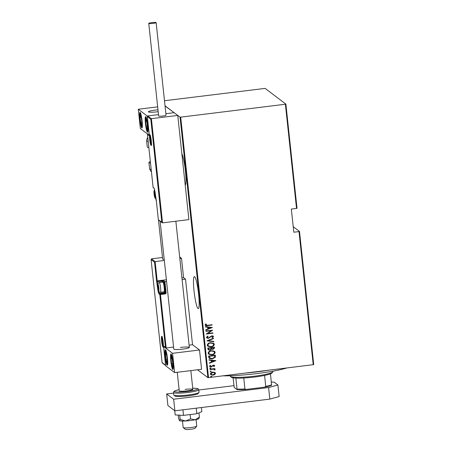 <?xml version="1.0" encoding="UTF-8"?>
<svg xmlns="http://www.w3.org/2000/svg" width="452" height="452" viewBox="0 0 452 452"><rect width="100%" height="100%" fill="white"/><g stroke="black" fill="none" stroke-linecap="round" stroke-linejoin="round"><path stroke-width="0.68" d="M185.207 185.1A16.131 2.085 -97 0 0 185.416 170.873A16.131 2.085 -97 0 0 181.862 153.793M194.015 290.868A16.131 2.085 -97 0 0 198.287 308.614A16.131 2.085 -97 0 0 198.614 294.348A16.131 2.085 -97 0 0 194.337 276.596A16.131 2.085 -97 0 0 194.015 290.868M197.535 369.781L207.88 377.618L180.049 117.158L180.71 117.147L208.541 377.606L313.225 364.696L298.998 231.577L299.495 231.441L293.212 226.684M299.495 231.441L313.722 364.566L313.225 364.696M165.025 105.779L180.049 117.158M298.998 231.577L293.806 232.215L291.331 209.061L296.523 208.423L285.393 104.237L285.884 104.107L265.149 88.4L164.488 100.739M285.884 104.107L297.02 208.287L296.523 208.423M180.71 117.147L285.393 104.237M214.564 372.284L215.502 373.329L214.813 374.572L213.107 375.205L210.869 374.748L210.406 373.957C210.683 372.798 211.474 372.171 212.773 372.086L215.033 372.544M214.502 369.708L213.372 369.188L210.022 369.533L209.982 369.182L214.903 368.578L214.943 368.922L214.22 369.013L215.112 369.696L214.982 370.058L214.293 369.425M214.853 369.29L214.982 370.058M214.078 365.77L212.937 365.589L211.095 366.945L209.581 366.239L210.157 365.306L210.638 365.487L210.186 366.16L211.033 366.6L213.31 365.092L214.683 365.708L214.067 366.578L213.621 366.386L213.926 365.538M209.852 366.696L209.581 366.239M210.581 365.442L210.327 366.425M214.446 365.306L214.683 365.708L214.067 366.578M208.711 357.266L208.575 356.023L215.31 355.193L215.293 357.306L212.214 358.911L209.282 358.425L208.711 357.266M207.728 348.063L214.463 347.232L214.542 347.989L213.005 349.43L211.525 349.159L209.886 350.164L208.236 349.837L207.728 348.063M206.948 340.791L213.497 338.226L213.542 338.604L208.253 340.672L213.836 341.401L213.881 341.774L206.948 340.791M205.942 331.35L205.903 331.005L212.638 330.175L207.615 333.514L212.926 332.858L212.96 333.203L206.225 334.034L211.237 330.7L205.942 331.35M206.242 324.022L205.722 324.881L207.575 325.276L212.056 324.722L212.09 325.067L207.547 325.626C206.462 325.965 205.643 325.751 205.084 324.982L205.756 323.92L206.298 324.067L205.909 325.163M205.361 325.468L205.084 324.982M212.35 327.491L205.813 330.141L205.773 329.762L207.869 328.943L207.688 327.259L205.474 326.971L205.434 326.593L212.35 327.491M207.756 336.039L208.078 336.294L207.05 337.305L208.332 337.989L211.824 335.802L213.191 336.068L213.497 336.565L212.468 337.74L212.016 337.469L212.802 336.604L211.886 336.147L208.361 338.333L206.756 337.994L206.417 337.429L207.756 336.039L208.135 336.339L207.106 337.35L207.349 337.768M212.802 336.604L212.593 336.277M210.536 342.712L213.7 343.322L214.327 344.328C213.915 345.921 212.807 346.769 211.011 346.865L207.847 346.238L207.248 345.232C207.666 343.661 208.762 342.819 210.536 342.712M211.389 350.679L214.553 351.289L215.175 352.289C214.768 353.882 213.66 354.73 211.864 354.831L208.7 354.198L208.101 353.198C208.519 351.628 209.615 350.786 211.389 350.679M215.898 360.651L209.355 363.295L209.316 362.922L211.412 362.097L211.231 360.413L209.016 360.125L208.977 359.747L215.898 360.651M210.321 367.826L210.92 368.103L210.395 368.521L209.796 368.244L210.321 367.826L210.864 368.064L210.395 368.521L209.796 368.244M210.66 371.03L211.259 371.307L210.734 371.725L210.135 371.448L210.66 371.03L211.203 371.267L210.734 371.725L210.135 371.448M211.22 376.228L211.813 376.505L211.293 376.917L210.694 376.64L211.22 376.228L211.762 376.459L211.293 376.917L210.694 376.64M208.541 377.606L207.88 377.618M212.005 324.728L212.09 325.067M212.039 325.028L205.332 325.446M212.304 327.536L205.807 330.079M205.468 326.932L207.688 327.259M211.056 327.694L208.344 327.304L208.541 328.677L211.056 327.694L208.4 327.35L208.541 328.677M212.593 330.209L207.615 333.514M212.875 332.864L212.96 333.203M212.909 333.164L206.219 333.988M205.937 331.305L211.237 330.7M207.05 337.305L207.321 337.746M213.158 336.045L213.497 336.565M213.44 336.525L212.468 337.74M212.412 337.7L212.022 337.463M212.745 336.565L211.886 336.147M211.83 336.102L211.044 336.514M210.988 336.469L210.434 337.13M210.378 337.09L208.361 338.333M208.304 338.294L206.728 337.972M213.451 338.249L213.542 338.604M213.485 338.559L208.253 340.672M213.785 341.39L213.881 341.774M213.824 341.735L206.954 340.842M213.672 343.3L214.327 344.328M214.271 344.283C213.858 345.876 212.756 346.724 210.96 346.825L211.011 346.865M210.96 346.825L207.818 346.215M213.05 343.531L210.519 343.017C209.084 343.113 208.202 343.802 207.88 345.091L208.468 346.017M210.977 346.52C212.423 346.424 213.31 345.729 213.638 344.43L213.078 343.554L210.575 343.062C209.14 343.153 208.259 343.848 207.937 345.13L208.496 346.04L210.977 346.52M214.412 347.238L214.542 347.989M214.485 347.944L213.005 349.43M212.948 349.385L211.525 349.159M211.468 349.113L209.886 350.164M209.83 350.119L208.208 349.814M208.451 348.791L208.835 349.594L209.852 349.814L210.982 348.984L210.96 348.012L208.4 348.277L208.813 349.577M211.621 348.119L211.982 348.882L212.954 349.085L213.858 348.136L213.807 347.661L211.592 347.887L211.954 348.859M213.807 347.661L211.649 347.927M208.4 348.277L208.508 348.837M210.96 348.012L208.451 348.322M214.525 351.266L215.175 352.289M215.124 352.249C214.711 353.843 213.604 354.69 211.807 354.786L211.864 354.831M211.807 354.786L208.671 354.182M213.903 351.498L211.372 350.984C209.931 351.08 209.056 351.769 208.734 353.057L209.321 353.984M211.83 354.487C213.276 354.391 214.163 353.696 214.485 352.396L213.932 351.515L211.429 351.023C209.988 351.119 209.112 351.809 208.79 353.097L209.344 354.001L211.83 354.487M215.259 355.199L215.401 356.006M215.344 355.961L215.293 357.306M215.237 357.266L212.214 358.911M212.157 358.871L209.253 358.402M209.592 357.848L212.174 358.566L214.632 357.182L214.66 355.628L209.248 356.244L209.909 358.165M214.66 355.628L209.304 356.289L209.881 358.142M215.847 360.696L209.349 363.238M209.01 360.091L211.231 360.413M214.604 360.854L211.886 360.464L212.084 361.837L214.604 360.854L211.943 360.504L212.084 361.837M214.011 366.532L213.638 366.374M214.022 365.724L213.372 365.436M213.316 365.391L212.937 365.589M212.881 365.549L211.841 366.708M211.785 366.668L211.095 366.945M211.039 366.9L209.525 366.199M210.129 366.114L210.299 366.402M214.417 365.284L214.632 365.662M210.265 367.787L210.864 368.064M210.338 368.476L209.739 368.199M214.853 368.583L214.943 368.922M214.886 368.883L214.22 369.013M214.824 369.273L215.056 369.657M214.926 370.018L214.451 369.9M214.446 369.668L213.372 369.188M213.316 369.148L210.016 369.482M210.604 370.99L211.203 371.267M210.683 371.68L210.084 371.403M215.005 372.521L215.502 373.329M215.446 373.29L214.813 374.572M214.756 374.533L213.107 375.205M213.05 375.16L210.841 374.725M214.497 372.776L212.751 372.391L210.954 373.838L211.372 374.499M213.067 374.855L214.898 373.403L214.525 372.793L212.807 372.431L211.011 373.883L211.395 374.522L213.067 374.855M211.163 376.183L211.762 376.459M211.237 376.878L210.638 376.601M286.879 367.945A42.036 5.192 173.9 0 1 257.047 373.567A42.036 5.192 173.9 0 1 222.808 375.849M244.543 373.166A43.997 5.435 -6.1 0 0 257.115 371.843A43.997 5.435 -6.1 0 0 269.172 370.131M272.822 371.911L271.957 372.962A20.532 2.537 173.9 0 1 270.499 373.821A20.532 2.537 173.9 0 1 264.584 375.431A20.532 2.537 173.9 0 1 254.595 377.03A20.532 2.537 173.9 0 1 243.769 377.996A20.532 2.537 173.9 0 1 235.859 378.092A20.532 2.537 173.9 0 1 231.447 377.29L230.384 376.448A21.51 2.655 -6.1 0 0 254.634 376.171A21.51 2.655 -6.1 0 0 272.822 371.911A21.51 2.655 -6.1 0 0 272.952 371.567L272.912 371.177M230.141 375.748L230.181 376.137A21.51 2.655 -6.1 0 0 230.384 376.448M243.769 377.996L244.944 388.997L246.182 389.426A19.944 2.463 173.9 0 1 236.927 389.539L234.249 387.511L233.057 377.821M270.499 373.821L271.562 385.268A19.944 2.463 173.9 0 1 264.652 387.149L246.182 389.426M264.652 387.149L265.759 386.426A20.532 2.537 -6.1 0 0 271.675 384.816M264.584 375.431L265.759 386.426M236.927 389.539L237.034 389.087A20.532 2.537 -6.1 0 0 244.944 388.997M235.859 378.092L237.034 389.087M160.127 221.243L173.794 349.102A7.82 0.966 -6.1 0 0 182.687 349.119A7.82 0.966 -6.1 0 0 189.348 347.441A7.82 0.966 -6.1 0 0 180.455 347.43M165.229 356.628A7.82 1.011 83 0 1 165.387 349.707A7.82 1.011 83 0 1 167.46 358.312A7.82 1.011 83 0 1 167.302 365.233A7.82 1.011 83 0 1 165.229 356.628M173.031 362.538A7.82 1.011 -97 0 0 170.963 353.927A7.82 1.011 -97 0 0 170.805 360.849A7.82 1.011 -97 0 0 172.873 369.453A7.82 1.011 -97 0 0 173.031 362.538M172.562 353.311L174.619 372.606L165.703 365.849L163.641 346.56L172.562 353.311L199.501 349.989L192.529 344.712L185.523 279.116L183.568 277.635L181.506 258.346L179.676 256.956M174.619 372.606L201.564 369.284L199.501 349.989M163.641 346.56L163.986 346.514M155.092 110.118A7.82 0.966 173.9 0 1 157.985 109.83A7.82 0.966 -6.1 0 0 148.431 111.797A7.82 0.966 173.9 0 1 155.092 110.118M158.189 111.695A7.82 0.966 173.9 0 1 157.324 111.808A7.82 0.966 173.9 0 1 148.431 111.797A7.82 0.966 -6.1 0 0 148.815 112.045A7.82 0.966 -6.1 0 0 158.189 111.695M147.674 125.227A7.82 1.011 83 0 1 147.516 132.148A7.82 1.011 83 0 1 145.442 123.537A7.82 1.011 83 0 1 145.6 116.622A7.82 1.011 83 0 1 147.674 125.227M139.866 119.317A7.82 1.011 -97 0 0 141.939 127.927A7.82 1.011 -97 0 0 142.097 121.006A7.82 1.011 -97 0 0 140.024 112.401A7.82 1.011 -97 0 0 139.866 119.317M138.278 109.248L147.199 116.006L149.262 135.295L140.34 128.543L138.278 109.248L157.669 106.858M158.912 220.118L161.81 222.288L150.798 119.26L151.397 118.678L177.76 115.424L174.139 112.684L165.873 113.701L174.139 112.684L165.048 105.949M147.199 116.006L158.499 114.61L147.776 115.932L151.397 118.678L162.534 222.859L188.896 219.61L177.76 115.424M196.727 426.179L194.998 428.287A4.887 0.605 173.9 0 1 190.659 429.276A4.887 0.605 173.9 0 1 185.546 429.4A4.887 0.605 173.9 0 1 185.354 429.315L183.224 427.62A6.842 0.847 -6.1 0 0 183.489 427.739A6.842 0.847 -6.1 0 0 190.654 427.569A6.842 0.847 -6.1 0 0 196.727 426.179A6.842 0.847 -6.1 0 0 196.767 426.066L196.078 419.597M182.467 421.049L183.156 427.524A6.842 0.847 -6.1 0 0 183.224 427.62M161.81 222.288L162.534 222.859L161.81 222.288M156.296 200.445L158.358 219.74L156.307 200.507M150.798 119.26L147.329 116.559L149.386 135.769M149.392 135.854L147.346 116.644L147.776 115.932M149.409 135.939L147.442 134.38L153.104 187.309M153.33 187.721L154.059 188.275A0.588 0.576 -52.9 0 1 153.855 187.896L153.098 187.314A0.588 0.588 0 0 0 153.33 187.721A0.588 0.576 -52.9 0 1 153.104 187.326L147.454 134.459L147.889 133.747M166.381 279.76L157.206 280.89L155.143 261.595L154.544 262.183L151.092 259.567L151.522 258.849L155.143 261.595L164.319 260.465M179.845 258.55L181.506 258.346M181.907 277.844L183.568 277.635M151.522 258.849L162.5 257.499M162.658 363.035L162.104 362.657L151.075 259.482L162.098 362.589L165.556 365.21L163.494 345.916L166.166 347.961L173.574 347.051M189.1 345.136L192.529 344.712M164.37 291.489A5.277 0.684 -97 0 0 164.692 292.088L165.443 292.659L164.33 282.24L164.929 281.652L166.104 292.653A1.175 1.153 127.1 0 1 165.076 293.953L160.46 294.523L166.166 347.961L165.449 347.39L159.799 294.529L159.042 293.958A6.452 0.836 83 0 1 157.443 286.896L156.607 281.477L157.206 280.89L163.341 280.449L164.929 281.652L166.562 281.455M182.088 279.539L185.523 279.116M163.494 345.916L164.217 346.486M158.053 284.698A2.932 0.379 -97 0 0 157.889 284.929A2.932 0.379 -97 0 0 157.946 287.274A2.932 0.379 -97 0 0 158.42 289.941A2.932 0.379 -97 0 0 158.838 290.257A2.932 0.379 -97 0 0 158.844 290.252A2.932 0.379 -97 0 0 158.782 287.907A2.932 0.379 -97 0 0 158.307 285.246A2.932 0.379 -97 0 0 158.183 284.896A2.932 0.379 -97 0 0 158.053 284.698M158.223 285.071L157.889 284.929L157.946 287.274L158.42 289.941L158.838 290.257M162.969 282.138A4.887 0.633 -97 0 0 162.884 282.11L159.307 282.551A4.887 0.633 83 0 1 159.386 282.579A4.887 0.633 83 0 1 160.567 287.63A4.887 0.633 83 0 1 160.5 292.252L164.082 291.811A4.887 0.633 -97 0 0 164.155 291.76A4.887 0.633 -97 0 0 164.11 286.884A4.887 0.633 -97 0 0 162.969 282.138L163.697 282.715A4.226 0.548 83 0 1 164.681 286.811A4.226 0.548 83 0 1 164.72 291.026L164.155 291.76M158.692 287.184L157.946 287.274M158.878 289.885L158.42 289.941M154.228 191.365A2.932 0.379 -97 0 0 154.059 191.597A2.932 0.379 -97 0 0 154.121 193.948A2.932 0.379 -97 0 0 154.595 196.609A2.932 0.379 -97 0 0 155.013 196.925L155.013 196.925A2.932 0.379 -97 0 0 154.957 194.58A2.932 0.379 -97 0 0 154.477 191.914A2.932 0.379 -97 0 0 154.352 191.563A2.932 0.379 -97 0 0 154.228 191.365M154.398 191.738L154.059 191.597L154.121 193.948L154.595 196.609L155.013 196.925M154.867 193.851L154.121 193.948M155.053 196.552L154.595 196.609M150.183 137.238A2.932 0.379 -97 0 0 150.019 137.47A2.932 0.379 -97 0 0 150.075 139.815A2.932 0.379 -97 0 0 150.556 142.482A2.932 0.379 -97 0 0 150.974 142.798A2.932 0.379 -97 0 0 150.974 142.792A2.932 0.379 -97 0 0 150.911 140.448A2.932 0.379 -97 0 0 150.437 137.787A2.932 0.379 -97 0 0 150.313 137.436A2.932 0.379 -97 0 0 150.183 137.238M150.358 137.611L150.019 137.47L150.075 139.815L150.556 142.482L150.974 142.798M150.821 139.725L150.075 139.815M151.008 142.425L150.556 142.482M162.098 338.825A2.932 0.379 -97 0 0 161.929 339.056A2.932 0.379 -97 0 0 161.991 341.407A2.932 0.379 -97 0 0 162.466 344.068A2.932 0.379 -97 0 0 162.884 344.384L162.884 344.384A2.932 0.379 -97 0 0 162.827 342.04A2.932 0.379 -97 0 0 162.347 339.373A2.932 0.379 -97 0 0 162.223 339.023A2.932 0.379 -97 0 0 162.098 338.825M162.268 339.198L161.929 339.056L161.991 341.407L162.466 344.068L162.884 344.384M162.737 341.311L161.991 341.407M162.918 344.012L162.466 344.068M171.969 365.442A4.887 0.633 -97 0 0 172.393 366.476A4.887 0.633 -97 0 0 172.783 365.318A4.887 0.633 -97 0 0 172.783 364.77A4.887 0.633 -97 0 0 172.308 359.984A4.887 0.633 -97 0 0 171.873 357.961A4.887 0.633 -97 0 0 171.444 356.905A4.887 0.633 -97 0 0 171.054 358.611A4.887 0.633 -97 0 0 171.528 363.397A4.887 0.633 -97 0 0 171.969 365.442M171.941 358.221L171.444 356.905L171.054 358.611L171.528 363.397L172.393 366.476L172.783 364.77M172.009 358.492L171.054 358.611M172.709 363.25L171.528 363.397M146.606 128.131A4.887 0.633 -97 0 0 147.036 129.17A4.887 0.633 -97 0 0 147.42 128.012A4.887 0.633 -97 0 0 147.425 127.464A4.887 0.633 -97 0 0 146.945 122.678A4.887 0.633 -97 0 0 146.51 120.656A4.887 0.633 -97 0 0 146.081 119.599A4.887 0.633 -97 0 0 145.691 121.305A4.887 0.633 -97 0 0 146.171 126.091A4.887 0.633 -97 0 0 146.606 128.131M146.584 120.916L146.081 119.599L145.691 121.305L146.171 126.091L147.036 129.17L147.425 127.464M146.651 121.187L145.691 121.305M147.352 125.944L146.171 126.091M140.171 115.836A4.887 0.633 -97 0 0 140.131 117.514A4.887 0.633 -97 0 0 140.679 122.356A4.887 0.633 -97 0 0 141.538 125.006A4.887 0.633 -97 0 0 141.843 123.791A4.887 0.633 -97 0 0 141.838 122.814A4.887 0.633 -97 0 0 141.284 117.966A4.887 0.633 -97 0 0 140.939 116.435A4.887 0.633 -97 0 0 140.431 115.316A4.887 0.633 -97 0 0 140.171 115.836M141.007 116.695L140.431 115.316L140.131 117.514L140.679 122.356L141.538 125.006L141.849 123.571M141.809 122.221L140.679 122.356M141.171 117.384L140.131 117.514M165.534 353.142A4.887 0.633 -97 0 0 165.488 354.82A4.887 0.633 -97 0 0 166.042 359.668A4.887 0.633 -97 0 0 166.895 362.318A4.887 0.633 -97 0 0 167.206 361.097A4.887 0.633 -97 0 0 167.2 360.12A4.887 0.633 -97 0 0 166.647 355.272A4.887 0.633 -97 0 0 166.296 353.741A4.887 0.633 -97 0 0 165.794 352.622A4.887 0.633 -97 0 0 165.534 353.142M166.37 354.001L165.794 352.622L165.488 354.82L166.042 359.668L166.895 362.318L167.206 360.877M167.172 359.526L166.042 359.668M166.528 354.696L165.488 354.82M148.183 141.318A12.707 1.571 173.9 0 1 146.612 140.741L147.284 147.041A12.707 1.571 -6.1 0 0 148.855 147.623M150.505 163.053A12.707 1.571 173.9 0 1 148.934 162.477A12.707 1.571 173.9 0 1 149.471 161.946A12.707 1.571 173.9 0 1 150.346 161.584M151.917 22.6A3.718 0.458 -6.1 0 0 148.748 23.397A3.718 0.458 -6.1 0 0 152.974 23.402A3.718 0.458 -6.1 0 0 156.138 22.606A3.718 0.458 -6.1 0 0 151.917 22.6M148.748 23.397L158.646 116.006A3.718 0.458 -6.1 0 0 162.873 116.011A3.718 0.458 -6.1 0 0 166.037 115.215L156.138 22.606M158.488 220L162.675 259.132A3.718 0.458 -6.1 0 0 162.709 259.188A3.718 0.458 -6.1 0 0 164.2 259.341M271.386 382.132L274.093 382.098L277.907 384.985L279.144 396.562L269.827 399.099L174.884 410.806L167.918 405.529L166.681 393.958L173.579 393.104M198.812 389.991L233.899 385.669M269.827 399.099L268.59 387.522L173.647 399.235L166.681 393.958M268.59 387.522L277.907 384.985M174.884 410.806L173.647 399.235M185.071 389.398A6.842 0.847 173.9 0 1 192.851 389.409A6.842 0.847 173.9 0 1 187.021 390.878A6.842 0.847 173.9 0 1 179.241 390.867L177.252 372.278M198.801 418.281L199.417 417.111L195.196 419.784A9.774 1.209 173.9 0 1 190.575 420.518A9.774 1.209 173.9 0 1 185.574 420.97L180.173 419.484L179.71 415.179M199.1 418.207L198.857 418.558A9.774 1.209 173.9 0 1 195.196 419.784L190.597 418.902L185.574 420.97A9.774 1.209 173.9 0 1 179.557 420.654L179.523 420.62A9.774 1.209 173.9 0 1 179.523 420.62L179.523 420.62A9.774 1.209 173.9 0 0 179.557 420.654L178.563 418.264L178.224 415.094M199.417 417.111L198.959 412.857M190.597 418.902L190.134 414.563M180.173 419.484L179.557 420.654M201.411 407.534L201.852 411.648L196.857 413.738L183.523 415.377L182.93 409.817M196.857 413.738L196.264 408.173M183.523 415.377L175.19 414.936L174.732 410.693M149.917 134.73A5.475 0.706 83 0 1 151.273 140.725A5.475 0.706 83 0 1 151.07 145.533A5.475 0.706 83 0 1 149.714 139.544A5.475 0.706 83 0 1 149.917 134.73M150.296 135.527A4.887 0.633 -97 0 0 150.245 135.854M151.29 144.341A4.887 0.633 -97 0 0 151.42 144.651M153.855 187.896A6.452 0.836 83 0 1 155.46 194.959L156.29 200.377M156.239 200.564A0.588 0.576 -52.9 0 1 156.013 200.168L156.008 200.157A0.588 0.588 0 0 0 156.239 200.564L156.313 200.62M156.013 200.151L155.46 194.959C154.963 191.179 154.494 188.947 154.053 188.269L154.081 188.292M162.986 347.125A5.475 0.706 83 0 1 161.624 341.13A5.475 0.706 83 0 1 161.827 336.322A5.475 0.706 83 0 1 163.189 342.311A5.475 0.706 83 0 1 162.986 347.125M162.206 337.113A4.887 0.633 -97 0 0 162.155 337.441M163.206 345.933A4.887 0.633 -97 0 0 163.336 346.238M156.607 281.477L154.544 262.183M160.313 293.879L164.929 293.308L164.178 292.738L159.562 293.308L160.313 293.879A0.588 0.576 127.1 0 0 159.799 294.529L160.46 294.523L160.313 293.879M158.844 291.404A5.865 0.757 -97 0 0 159.562 293.308A0.588 0.576 127.1 0 0 159.042 293.958M164.692 292.088A0.588 0.576 -52.9 0 1 164.178 292.738A5.865 0.757 83 0 1 163.743 291.856M162.279 282.184L162.166 281.11L157.55 281.681L157.816 284.161M164.33 282.24L162.827 281.099L162.935 282.121M157.403 281.037A0.588 0.576 127.1 0 0 156.889 281.686L157.55 281.681L157.403 281.037M162.019 280.466L162.166 281.11L162.827 281.099A0.588 0.576 127.1 0 1 163.341 280.449M157.844 286.913L157.443 286.896M166.104 292.653L165.443 292.659A0.588 0.576 -52.9 0 1 164.929 293.308L165.076 293.953M158.014 284.314A3.322 0.429 -97 0 0 157.889 287.235A3.322 0.429 -97 0 0 158.714 290.873A3.322 0.429 -97 0 0 158.838 287.952A3.322 0.429 -97 0 0 158.014 284.314M154.188 190.981A3.322 0.429 -97 0 0 154.064 193.902A3.322 0.429 -97 0 0 154.889 197.541A3.322 0.429 -97 0 0 155.013 194.62A3.322 0.429 -97 0 0 154.188 190.981M150.143 136.854A3.322 0.429 -97 0 0 150.019 139.775A3.322 0.429 -97 0 0 150.844 143.414A3.322 0.429 -97 0 0 150.968 140.493A3.322 0.429 -97 0 0 150.143 136.854M162.059 338.441A3.322 0.429 -97 0 0 161.935 341.362A3.322 0.429 -97 0 0 162.76 345A3.322 0.429 -97 0 0 162.878 342.079A3.322 0.429 -97 0 0 162.059 338.441M171.98 366.493A6.255 0.808 -97 0 0 173.026 365.634A6.255 0.808 -97 0 0 171.856 356.894A6.255 0.808 -97 0 0 170.811 357.747A6.255 0.808 -97 0 0 171.98 366.493M146.623 129.182A6.255 0.808 -97 0 0 147.663 128.328A6.255 0.808 -97 0 0 146.493 119.582A6.255 0.808 -97 0 0 145.448 120.441A6.255 0.808 -97 0 0 146.623 129.182M139.945 114.627A6.255 0.808 -97 0 0 140.6 122.972A6.255 0.808 -97 0 0 142.024 125.701A6.255 0.808 -97 0 0 141.369 117.35A6.255 0.808 -97 0 0 139.945 114.627M165.302 351.933A6.255 0.808 -97 0 0 165.957 360.284A6.255 0.808 -97 0 0 167.387 363.007A6.255 0.808 -97 0 0 166.732 354.656A6.255 0.808 -97 0 0 165.302 351.933M151.437 171.771L150.702 171.15L149.606 168.782A12.707 1.571 -6.1 0 0 151.177 169.359M199.055 392.263L197.874 393.805C197.439 394.071 195.247 394.912 188.207 395.85C182.224 396.551 177.913 396.675 175.257 396.223L173.777 394.963A12.707 1.571 -6.1 0 0 188.23 394.986A12.707 1.571 -6.1 0 0 199.055 392.263L198.784 389.754A12.707 1.571 173.9 0 1 187.959 392.477A12.707 1.571 173.9 0 1 173.511 392.455L173.93 391.398L175.246 390.681L179.116 389.686M179.116 389.697A11.729 1.452 -6.1 0 0 175.252 391.827A11.729 1.452 -6.1 0 0 187.716 391.404A11.729 1.452 -6.1 0 0 197.394 389.279A11.729 1.452 -6.1 0 0 192.727 388.24L196.773 388.392L198.145 388.81L198.784 389.754M192.851 389.409L190.84 370.606M175.856 221.214L189.348 347.441M150.143 135.125L150.104 135.091C150.29 133.114 152.098 146.205 151.341 145.115L151.669 144.911M162.093 222.729L158.516 220.022M165.669 365.521L162.262 362.939M165.731 347.837L163.777 346.356M162.053 336.717L162.014 336.683C162.2 334.706 164.008 347.791 163.251 346.707L163.584 346.503M159.307 282.551C157.008 283.963 158.093 283.46 157.771 285.901C157.968 289.24 158.482 291.252 159.307 291.93L160.5 292.252M154.556 189.659L153.934 191.36L154.098 194.332L154.94 197.942L155.867 198.818M150.352 135.702L149.894 137.227L150.058 140.199L150.618 143.109L151.437 144.465M162.268 337.288L161.805 338.819L161.969 341.791L162.534 344.695L163.347 346.057M171.376 354.379L170.788 357.029L171.105 361.809L172.014 366.725L173.167 368.917M146.013 117.074L145.425 119.723L145.742 124.503L146.657 129.419L147.804 131.611M140.436 112.847L139.849 115.548L140.165 120.243L141.018 124.955L142.233 127.391M165.799 350.159L165.212 352.859L165.528 357.549L166.376 362.267L167.59 364.696M146.612 140.741L147.177 138.199L147.77 137.431M149.606 168.782L148.934 162.477M173.777 394.963L173.511 392.455"/></g></svg>
